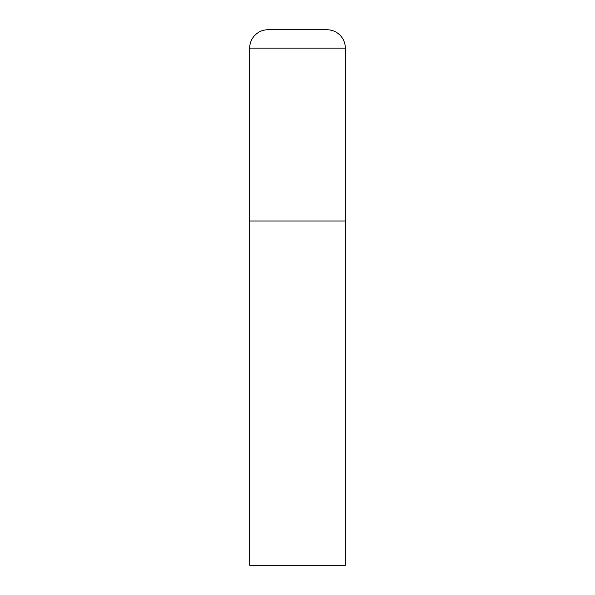 <?xml version="1.0" encoding="UTF-8"?>
<svg xmlns="http://www.w3.org/2000/svg" width="595" height="595" viewBox="0 0 595 595"><rect width="100%" height="100%" fill="white"/><g stroke="black" fill="none" stroke-linecap="round" stroke-linejoin="round"><path stroke-width="0.45" stroke-dasharray="2.98 2.23" d="M345.316 220.998L249.684 220.998L345.316 220.998M249.684 565.25L345.316 565.25M345.316 48.113L249.684 48.113"/><path stroke-width="0.89" d="M268.048 29.75A18.363 18.363 0 0 0 249.684 48.113L249.684 565.25L345.316 565.25L345.316 220.998L249.684 220.998L345.316 220.998L345.316 48.113A18.363 18.363 0 0 0 326.953 29.75L268.048 29.75L326.953 29.75M249.684 48.113L345.316 48.113"/></g></svg>
